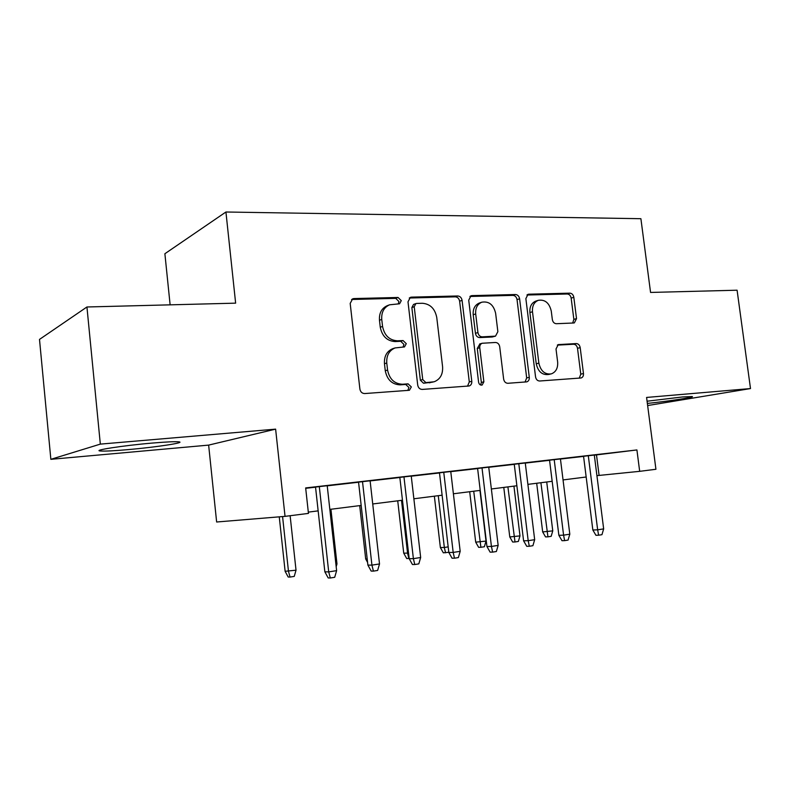 <?xml version="1.0" encoding="UTF-8"?>
<svg xmlns="http://www.w3.org/2000/svg" width="790" height="790" viewBox="0 0 790 790"><rect width="100%" height="100%" fill="white"/><g stroke="black" fill="none" stroke-linecap="round" stroke-linejoin="round"><path stroke-width="1.19" d="M401.271 300.625L398.051 297.465L353.91 298.571L352.666 298.818L350.187 303.409L359.894 389.075C360.477 391.959 362.077 393.45 364.694 393.558L409.408 390.28L411.313 386.922L408.084 383.851L402.485 384.236C394.417 383.871 389.45 379.151 387.574 370.066L386.764 363.015C386.35 355.52 389.124 350.493 395.099 347.926L404.48 346.928L406.277 343.66L403.058 340.549L397.449 340.806C389.391 340.283 384.424 335.493 382.558 326.438L381.748 319.417C381.313 312.248 383.93 307.369 389.589 304.802L399.582 303.785L401.271 300.625M398.269 303.953L398.95 301.513L395.741 298.363L351.56 299.489M407.818 390.457L408.944 387.515L405.724 384.463L400.135 384.849L402.485 384.236M403.058 347.087L403.927 344.401L400.718 341.3L395.128 341.566L397.449 340.806M647.365 403.413C667.511 401.389 695.951 397.054 692.109 396.531L682.461 396.965L647.079 401.211M152.144 443.081C122.993 445.55 91.423 450.458 100.597 451.001C105.021 451.297 114.244 450.833 128.266 449.609C156.242 447.189 186.894 442.499 178.629 441.817C174.778 441.492 165.94 441.906 152.144 443.081M573.659 322.991L574.37 322.863L576.522 318.617L573.817 297.287C573.293 294.739 571.98 293.366 569.896 293.159L528.885 294.186L528.026 294.344L525.864 298.6L535.551 376.889C536.094 379.526 537.457 380.899 539.649 381.007L581.173 377.966C582.862 377.304 583.622 375.833 583.474 373.561L580.196 347.64C579.663 345.082 578.349 343.719 576.265 343.571L558.273 344.608L556.012 348.973L557.641 361.988C558.046 368.071 555.953 372.031 551.361 373.868C544.883 374.687 540.716 371.112 538.869 363.153L532.49 311.754C532.095 305.997 534.02 302.185 538.286 300.328C544.972 299.301 549.307 302.896 551.272 311.102L552.338 319.565C552.872 322.152 554.205 323.535 556.338 323.712L573.659 322.991M594.327 455.159L636.918 449.945L639.673 471.334L655.927 469.27L646.585 397.439L750.5 388.562L737.09 290.207L650.565 292.438L640.897 218.702L225.93 212.006L164.883 253.728L170.127 304.841M86.94 306.984L100.33 444.118L50.856 459.326L39.5 339.414L86.94 306.984L235.637 303.153L225.93 212.006M50.856 459.326L208.639 445.106L275.621 429.138L100.33 444.118M275.621 429.138L285.042 516.364L308.446 513.401L305.661 487.934L636.918 449.945M462.071 300.348C461.518 297.642 460.066 296.181 457.716 295.974L411.481 297.129L410.375 297.346L407.996 301.829L417.713 385.066C418.285 387.87 419.806 389.322 422.275 389.421L469.211 385.974C471.067 385.234 471.926 383.683 471.788 381.313L462.071 300.348L459.622 301.207C459.069 298.511 457.617 297.06 455.277 296.843L409.279 298.018M471.966 295.618L515.465 294.522C517.687 294.729 519.06 296.151 519.603 298.778L529.29 377.324C529.438 379.644 528.629 381.155 526.851 381.856L507.871 383.288C505.61 383.18 504.198 381.777 503.645 379.101L499.705 346.721C499.152 344.045 497.74 342.633 495.468 342.475L482.176 343.255C480.429 343.986 479.629 345.487 479.767 347.758L483.875 381.837L482.098 385.076C480.271 385.332 479.096 384.375 478.592 382.202L468.727 300.17L470.988 295.796L471.966 295.618L470.159 296.25M647.642 405.547L750.5 388.562M327.218 485.712L315.536 487.055M370.095 480.794L358.551 482.117M411.244 476.064L399.839 477.377M450.764 471.531L439.487 472.825M488.743 467.166L477.594 468.45M525.271 462.979L514.26 464.244M560.436 458.941L549.554 460.185M305.7 488.309L315.546 487.183M327.238 485.84L358.561 482.236M370.115 480.913L399.849 477.496M411.264 476.182L439.497 472.943M450.774 471.65L477.614 468.569M488.753 467.285L514.27 464.352M525.281 463.088L549.573 460.303M560.446 459.049L583.573 456.393M594.307 455.05L583.553 456.284M208.639 445.106L216.638 522.002L285.042 516.364M596.914 475.639L639.673 471.334M308.307 512.118L318.153 510.873M329.845 509.392L361.178 505.432M372.722 503.971L402.466 500.218M413.871 498.776L442.114 495.202M453.391 493.78L480.221 490.393M491.36 488.98L516.887 485.761M527.888 484.369L552.17 481.298M563.053 479.925L586.17 477.002M596.499 454.912L599.096 475.373M389.589 304.802L387.288 305.671C381.639 308.248 379.032 313.107 379.467 320.246L381.748 319.417M395.128 341.566C387.08 341.043 382.133 336.264 380.267 327.248L379.467 320.246M393.321 348.489L392.778 348.666C386.814 351.224 384.039 356.231 384.463 363.706L386.764 363.015M400.135 384.849C392.087 384.483 387.13 379.783 385.263 370.727L384.463 363.706M467.542 386.182L469.29 381.916L459.622 301.207M416.636 303.429L415.886 303.577L414.217 306.727L422.739 379.575L425.919 382.627L434.184 381.768C440.228 379.309 443.032 374.292 442.588 366.718L436.751 317.452C434.974 308.663 430.185 303.933 422.413 303.271L416.636 303.429M415.886 303.577L413.526 304.446L411.857 307.587L414.217 306.727M432.999 382.064L423.519 383.239L420.349 380.197L411.857 307.587M469.892 296.477L512.917 295.381L515.465 294.522M525.064 382.054L526.683 377.916L517.035 299.617C516.502 297 515.129 295.588 512.917 295.381M479.895 343.907L477.269 348.469L481.357 382.429L483.875 381.837M480.606 385.007L481.357 382.429M495.626 313.245C493.553 304.703 488.941 301.02 481.781 302.205C477.328 304.17 475.304 308.08 475.689 313.936L477.93 332.56C478.493 335.256 479.925 336.688 482.236 336.856L495.518 336.125L497.868 331.682L495.626 313.245M481.781 302.205L479.293 303.044C474.849 305.009 472.825 308.91 473.2 314.746L475.689 313.936M495.31 336.185L492.19 337.004L479.728 337.587C477.427 337.429 475.995 336.007 475.442 333.311L473.2 314.746M535.995 301.059L535.689 301.158C531.433 303.005 529.507 306.806 529.902 312.554L532.49 311.754M550.413 374.075L548.714 374.46C542.256 375.28 538.099 371.725 536.242 363.785L529.902 312.554M579.277 378.163L580.778 374.154L577.51 348.301C576.976 345.753 575.673 344.401 573.589 344.252L557.325 345.121M572.701 323.031L573.856 319.377L571.16 298.116C570.637 295.569 569.333 294.196 567.24 293.999L526.94 295.026M296.023 570.192L294.245 576.404L290.058 577.056L288.182 577.016L285.121 571.298L296.023 570.192L290.127 515.722M290.058 577.056L288.478 571.348L282.573 516.571M285.121 571.298L279.255 516.848M315.526 486.996L324.858 571.832L328.709 571.891L319.298 486.561M336.619 570.647L334.713 577.293L330.319 577.994L328.709 571.891L336.619 570.647L327.208 485.653M330.319 577.994L328.176 577.944L324.858 571.832M335.898 564.08L336.975 563.922L330.921 509.254M336.975 563.922L336.185 566.667M367.597 562.431L365.691 558.974L359.697 505.62M365.691 558.974L367.202 558.965M409.161 558.481L406.722 558.54L403.729 553.168L407.561 553.109L401.498 500.337M408.855 558.53L407.561 553.109L408.529 552.961M403.729 553.168L397.726 500.811M448.819 552.289L443.338 552.832L440.376 547.559L444.336 547.47L438.272 495.695M445.54 552.803L444.336 547.47L448.177 546.887M440.376 547.559L434.362 496.189M358.541 482.058L367.893 565.117L371.932 565.126L362.501 481.604M379.516 563.942L377.64 570.449L373.423 571.121L371.932 565.126L379.516 563.942L370.095 480.735M373.423 571.121L371.182 571.091L367.893 565.117M399.829 477.318L409.19 558.678L413.387 558.649L403.957 476.844M420.665 557.503L418.819 563.882L414.78 564.524L413.387 558.649L420.665 557.503L411.235 476.005M414.78 564.524L412.439 564.524L409.19 558.678M439.477 472.766L448.839 552.487L453.184 552.417L443.753 472.272M460.185 551.331L458.358 557.582L454.477 558.194L453.184 552.417L460.185 551.331L450.754 471.472M454.477 558.194L452.058 558.214L448.839 552.487M477.594 468.391L486.946 546.542L491.429 546.443L482.009 467.887M498.154 545.386L496.367 551.519L492.624 552.111L491.429 546.443L498.154 545.386L488.734 467.117M492.624 552.111L490.136 552.151L486.946 546.542M486.018 541.091L484.369 546.749L480.903 547.282L478.631 547.332L475.699 542.157L486.018 541.091L479.955 490.422M480.903 547.282L473.714 491.212M475.699 542.157L469.695 491.716M514.25 464.184L523.592 540.814L528.194 540.686L518.793 463.661M534.672 539.679L532.904 545.692L529.32 546.265L528.194 540.686L534.672 539.679L525.261 462.92M529.32 546.265L526.752 546.315L523.592 540.814M519.988 535.887L518.358 541.446L515.011 541.97L512.68 542.029L509.777 536.953L519.988 535.887L513.935 486.127M515.011 541.97L507.901 486.887M509.777 536.953L503.783 487.41M552.763 530.87L551.163 536.331L547.934 536.835L545.554 536.904L542.671 531.917L552.763 530.87L546.72 481.989M547.934 536.835L540.903 482.72M542.671 531.917L536.687 483.253M549.544 460.135L558.866 535.314L563.586 535.156L554.195 459.602M569.807 534.178L568.079 540.083L564.623 540.637L563.586 535.156L569.807 534.178L560.426 458.881M564.623 540.637L561.996 540.706L558.866 535.314M583.553 456.235L592.846 530.011L597.655 529.823L588.293 455.682M603.659 528.885L601.95 534.682L598.623 535.215L597.655 529.823L603.659 528.885L594.307 455M598.623 535.215L595.937 535.294L592.846 530.011M395.741 298.363L398.051 297.465M405.724 384.463L408.084 383.851M400.718 341.3L403.058 340.549M380.267 327.248L382.558 326.438M385.263 370.727L387.574 370.066M351.688 299.489L353.91 298.571M469.29 381.916L471.788 381.313M409.378 297.929L411.481 297.129M455.277 296.843L457.716 295.974M420.349 380.197L422.739 379.575M423.519 383.239L425.919 382.627M429.276 382.844L431.696 382.232M517.035 299.617L519.603 298.778M526.683 377.916L529.29 377.324M477.269 348.469L479.767 347.758M475.442 333.311L477.93 332.56M479.728 337.587L482.236 336.856M492.19 337.004L494.718 336.273M536.242 363.785L538.869 363.153M557.888 344.766L558.945 344.489M573.589 344.252L576.265 343.571M577.51 348.301L580.196 347.64M580.778 374.154L583.474 373.561M527.325 294.7L528.885 294.186M567.24 293.999L569.896 293.159M571.16 298.116L573.817 297.287M573.856 319.377L576.522 318.617M100.597 451.001L100.498 449.954M392.778 348.666L395.099 347.926M479.668 343.966L482.176 343.255M535.689 301.158L538.286 300.328"/></g></svg>
